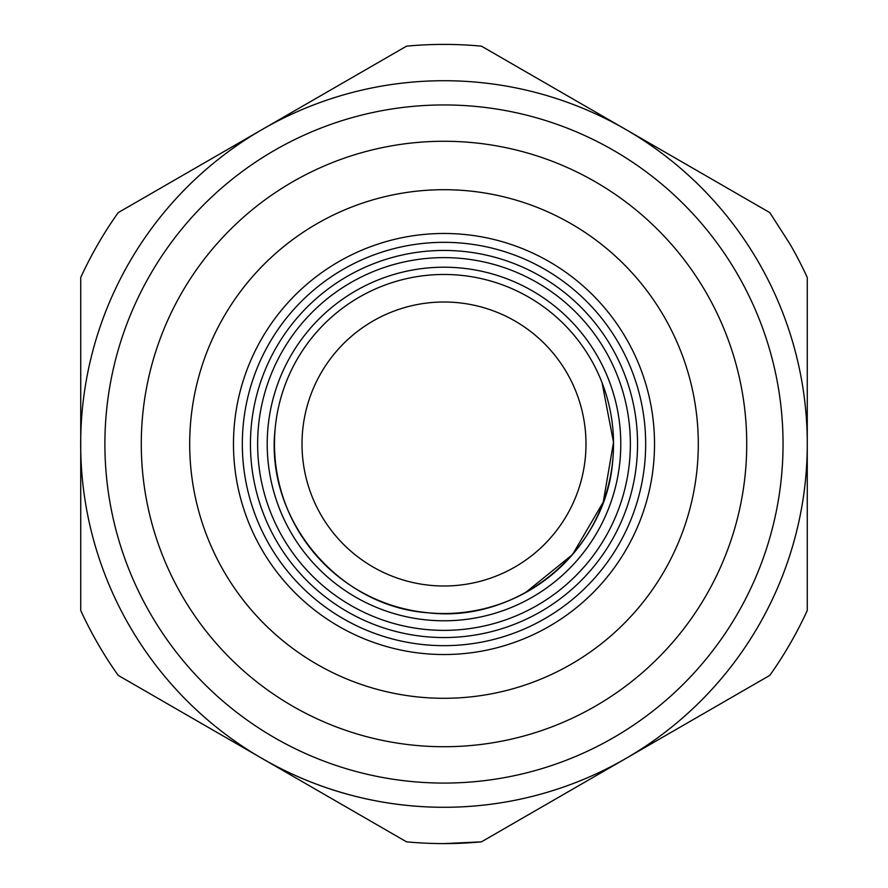 <?xml version="1.0" encoding="UTF-8"?>
<svg xmlns="http://www.w3.org/2000/svg" width="888" height="888" viewBox="0 0 888 888"><rect width="100%" height="100%" fill="white"/><g stroke="black" fill="none" stroke-linecap="round" stroke-linejoin="round"><path stroke-width="1.33" d="M656.443 147.175L719.147 183.383M652.469 743.112L481.463 841.835A399.6 399.6 0 0 1 406.538 841.835L118.193 675.368A399.6 399.6 0 0 1 80.73 610.478L80.73 277.522A399.6 399.6 0 0 1 118.193 212.632L406.538 46.165A399.6 399.6 0 0 1 481.463 46.165L769.807 212.632L790.065 244.2A399.6 399.6 0 0 1 807.27 277.522L807.27 610.478A399.6 399.6 0 0 1 769.807 675.368L625.64 758.607A363.27 363.27 0 0 0 807.27 444L807.27 610.478M807.27 478.521L807.27 551.082M232.234 741.203L169.897 705.216M633.066 754.312L625.685 758.574M80.73 409.956L80.73 336.341M118.193 212.632L262.36 129.393L118.193 212.632M618.215 762.892L481.463 841.835L444 843.6M275.158 428.726A169.53 169.53 0 0 0 357.542 589.821A169.53 169.53 0 0 1 275.158 428.726C264.668 518.725 338.295 607.004 428.726 612.842C518.725 623.332 607.004 549.705 612.842 459.274A169.53 169.53 0 0 1 428.726 612.842A169.53 169.53 0 0 1 275.158 428.726A169.53 169.53 0 0 1 459.274 275.158A169.53 169.53 0 0 1 612.842 459.274A169.53 169.53 0 0 1 357.542 589.821M525.274 592.773L572.505 554.578L603.23 502.175L613.519 442.313L602.042 382.661M80.73 610.478L80.73 277.522M406.538 841.835L118.193 675.368M269.786 125.108L406.538 46.165A399.6 399.6 0 0 1 481.463 46.165L769.807 212.632M807.27 277.522L807.27 444M625.64 758.607A363.27 363.27 0 0 1 262.36 758.607M625.64 129.393A363.27 363.27 0 0 1 758.607 262.36A363.27 363.27 0 0 0 262.36 129.393A363.27 363.27 0 0 0 557.597 789.055A363.27 363.27 0 0 0 758.607 262.36A363.27 363.27 0 0 0 262.36 129.393A363.27 363.27 0 0 0 557.597 789.055A363.27 363.27 0 0 0 758.607 262.36M698.29 444.333A254.29 254.29 0 0 0 316.85 223.776A254.29 254.29 0 0 0 509.656 689.665A254.29 254.29 0 0 0 698.29 444.333M343.068 628.76A210.534 210.534 0 0 1 251.659 358.408A210.534 210.534 0 0 1 544.932 259.241A210.534 210.534 0 0 1 628.76 544.932A210.534 210.534 0 0 1 343.068 628.76M510.755 253.702A201.665 201.665 0 0 0 259.751 362.004A201.665 201.665 0 0 0 347.319 620.978A201.665 201.665 0 0 0 620.978 540.681A201.665 201.665 0 0 0 510.755 253.702M371.584 566.133A141.98 141.98 0 0 0 566.133 516.416A141.98 141.98 0 0 0 516.416 321.867A141.98 141.98 0 0 0 321.867 371.584A141.98 141.98 0 0 0 371.584 566.133M780.907 405.949A339.05 339.05 0 0 0 274.47 150.372A339.05 339.05 0 0 0 550.016 766.055A339.05 339.05 0 0 0 780.907 405.949M746.73 444.389A302.73 302.73 0 0 0 292.64 181.829A302.73 302.73 0 0 0 522.166 736.463A302.73 302.73 0 0 0 746.73 444.389M551.726 283.194A193.551 193.551 0 0 1 610.2 543.19A193.551 193.551 0 0 1 336.274 604.806A193.551 193.551 0 0 1 283.194 336.274A193.551 193.551 0 0 1 551.726 283.194M267.932 428.072A176.79 176.79 0 0 1 459.929 267.932A176.79 176.79 0 0 1 620.068 459.929A176.79 176.79 0 0 1 428.072 620.068A176.79 176.79 0 0 1 267.932 428.072M547.73 289.166A186.369 186.369 0 0 1 604.029 539.516A186.369 186.369 0 0 1 340.271 598.834A186.369 186.369 0 0 1 289.166 340.271A186.369 186.369 0 0 1 547.73 289.166"/></g></svg>
